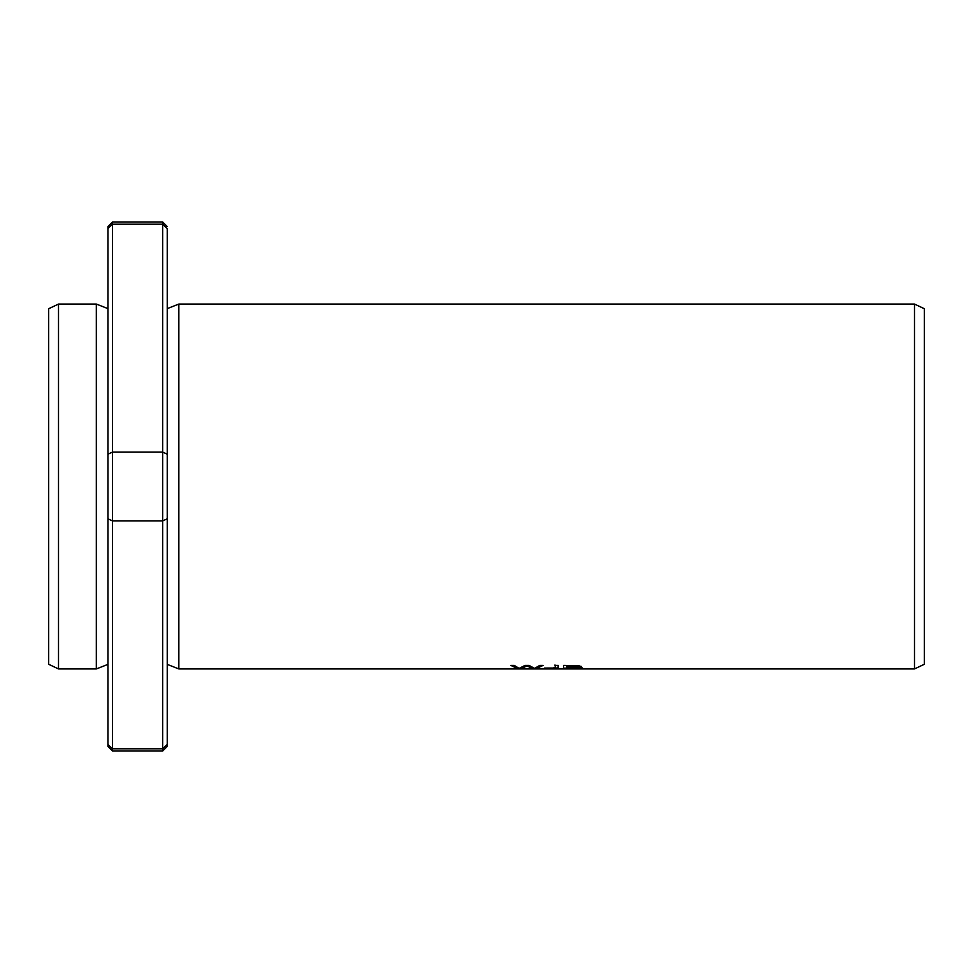 <?xml version="1.0" encoding="UTF-8"?>
<svg xmlns="http://www.w3.org/2000/svg" width="973" height="973" viewBox="0 0 973 973"><rect width="100%" height="100%" fill="white"/><g stroke="black" fill="none" stroke-linecap="round" stroke-linejoin="round"><path stroke-width="1.46" d="M178.85 668.938L178.85 304.062L167.234 308.623L167.234 664.377L178.85 668.938L914.486 668.938L914.486 304.062L924.35 308.733L924.35 664.267L914.486 668.938M563.586 668.621L582.535 668.05L577.804 667.344L581.307 666.627L578.765 665.678L563.586 665.398L563.586 668.621M544.503 668.074L558.295 668.025L558.295 665.398L554.975 665.398C555.729 666.906 555.206 667.904 553.382 668.415L544.503 668.074M555.036 668.159L556.045 668.56M517.502 668.621L520.896 668.621L526.952 665.982L533.022 668.621L536.22 668.621L543.104 665.398L539.772 665.398L534.578 668.39L529.032 665.398L525.031 665.398L519.132 668.39L514.255 665.398L510.849 665.398L517.502 668.621L511.494 665.398M167.234 746.473L167.234 744.467L167.234 746.473L162.673 751.034L112.503 751.034L112.503 748.784L162.673 748.784L162.673 751.034M167.234 226.527L162.673 221.966L162.673 224.216L167.234 228.546L167.234 744.454L162.673 748.784L167.234 744.454M162.673 221.966L112.503 221.966L112.503 224.216L162.673 224.216L167.234 228.546M112.503 221.966L107.942 226.527L107.942 454.209L112.503 452.08L162.673 452.08L167.234 454.209M162.673 224.216L162.673 520.92L167.234 518.791M112.503 224.216L107.942 228.546L112.503 224.216L112.503 520.92L162.673 520.92L162.673 748.784M107.942 454.209L107.942 518.791L112.503 520.92L112.503 748.784L107.942 744.454L107.942 746.473L107.942 744.454L112.503 748.784M96.327 668.938L58.514 668.938L58.514 304.062L96.327 304.062L96.327 668.938L107.942 664.377L107.942 507.03M107.942 465.982L107.942 308.623L96.327 304.062M107.942 518.791L107.942 744.454M48.65 641.572L48.65 308.733L48.65 664.267L58.514 668.938M58.514 304.062L48.65 308.733M547.592 668.147L545.865 668.05M553.382 667.965C555.23 667.454 555.765 666.444 554.975 664.936M558.295 665.398L557.967 667.855L554.926 668.147M558.186 668.196L556.057 668.098M520.896 668.621L519.764 668.171M518.633 668.171L517.502 668.171M542.447 665.398L535.138 668.171M534.153 668.171L526.952 665.52L520.896 668.171M566.906 667.575C571.917 667.405 583.386 667.758 577.33 668.366L566.906 668.427L566.906 665.496L576.332 665.605L578.047 666.627L566.906 667.186M566.906 668.171L563.586 668.171M577.804 667.344L581.136 666.323M566.906 665.97L578.047 666.627M582.158 667.819L579.069 668.098M577.33 668.366L579.093 668.05L578.655 667.393M577.804 667.259L575.578 667.137M178.85 304.062L914.486 304.062M107.942 746.473L112.503 751.034"/></g></svg>

